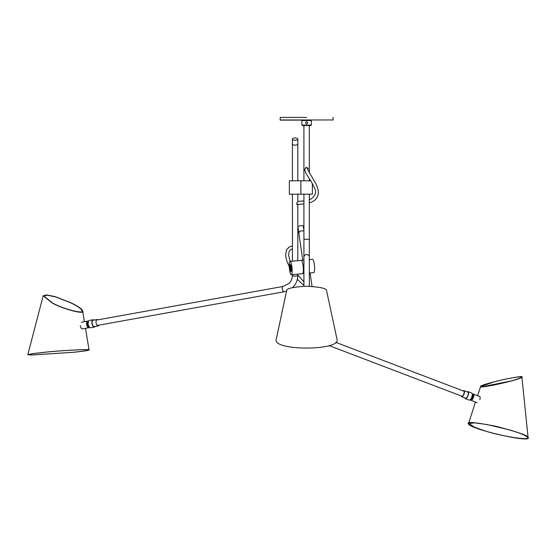 <?xml version="1.0" encoding="UTF-8"?>
<svg xmlns="http://www.w3.org/2000/svg" width="556" height="556" viewBox="0 0 556 556"><rect width="100%" height="100%" fill="white"/><g stroke="black" fill="none" stroke-linecap="round" stroke-linejoin="round"><path stroke-width="0.83" d="M306.627 117.392L280.266 117.392L306.627 117.392M306.627 120.103L280.446 120.103L306.627 120.103M312.382 183.675L312.382 194.183L300.872 194.183L300.859 180.811L300.872 194.183L289.356 194.183L289.356 180.811L310.721 180.811M303.917 260.111L301.303 260.354A6.686 1.32 84.6 0 1 303.055 265.254A6.686 1.32 84.6 0 1 303.256 267.012A6.686 1.32 84.6 0 1 302.561 273.663A6.686 1.32 84.6 0 1 302.554 273.663L303.917 273.538M309.331 259.596L312.528 259.298A6.686 1.32 84.6 0 1 314.279 264.19A6.686 1.32 84.6 0 1 313.786 272.607L309.331 273.024M290.183 264.885A3.385 0.667 -95.4 0 0 289.975 267.547A3.385 0.667 -95.4 0 0 290.851 271.37L290.253 264.878M290.454 264.719A3.385 0.667 -95.4 0 0 290.371 264.698A3.385 0.667 -95.4 0 0 290.239 264.788L290.607 267.29L290.371 264.698M290.656 268.082L291.198 271.258A3.385 0.667 -95.4 0 0 291.4 268.59A3.385 0.667 -95.4 0 0 290.524 264.767L290.6 264.76M289.926 266.63A3.489 0.688 -95.4 0 0 291.017 271.55A3.489 0.688 -95.4 0 0 291.448 269.514A3.489 0.688 -95.4 0 0 290.357 264.593A3.489 0.688 -95.4 0 0 289.926 266.63M290.058 261.417L301.296 260.354A6.686 1.32 84.6 0 1 301.922 260.952A6.686 1.32 84.6 0 1 303.34 268.36A6.686 1.32 84.6 0 1 302.547 273.663L291.316 274.727A6.686 1.32 -95.4 0 0 292.108 269.424A6.686 1.32 -95.4 0 0 290.691 262.015A6.686 1.32 -95.4 0 0 290.058 261.417A6.686 1.32 -95.4 0 0 289.266 266.72A6.686 1.32 -95.4 0 0 290.691 274.129A6.686 1.32 -95.4 0 0 291.316 274.727M290.767 268.847L290.92 271.425A3.385 0.667 -95.4 0 0 291.003 271.439A3.385 0.667 -95.4 0 0 291.142 271.356L290.837 268.84M290.524 264.767L290.719 268.061M297.794 201.849L296.709 203.301L297.265 204.844L297.773 204.42M292.407 194.183L292.456 247.239M295.111 145.151A2.71 1.147 0 0 0 297.821 144.004A2.71 1.147 0 0 1 295.111 145.151A2.71 1.147 0 0 1 292.407 144.004A2.71 1.147 0 0 0 295.111 145.151M305.105 168.857L306.627 167.328L308.114 169.163M308.135 168.649L307.732 169.907M329.124 345.61L461.834 396.206A2.71 1.049 -69.1 0 0 463.906 393.676A2.71 1.049 -69.1 0 0 463.76 391.146L335.782 342.35M301.359 230.962A2.71 0.653 -8.3 0 1 303.917 231.074A2.71 0.653 -8.3 0 0 301.359 230.962A2.71 0.653 -8.3 0 0 298.676 232.012A2.71 0.653 -8.3 0 0 299.406 232.338M302.77 260.215L297.919 226.806A2.71 0.653 -8.3 0 1 300.601 225.757A2.71 0.653 -8.3 0 1 303.284 226.028L303.917 230.413M295.111 140.237A2.71 1.147 0 0 0 297.821 139.097A2.71 1.147 0 0 0 295.111 137.951A2.71 1.147 0 0 0 292.407 139.097A2.71 1.147 0 0 0 295.111 140.237M308.114 168.537A1.522 1.522 0 0 0 307.899 168.023M301.887 125.086L302.318 125.517L310.929 125.517L311.367 125.086L301.887 125.086L301.887 120.534L311.367 120.534L310.929 120.103M306.627 123.925C308.087 123.182 308.087 122.438 306.627 121.694C305.161 122.438 305.161 123.182 306.627 123.925L306.627 123.925M337.047 339.362L337.089 339.612C339.89 350.892 273.364 350.892 276.158 339.612L286.681 290.593C286.5 288.432 293.144 286.979 306.627 286.229C320.103 286.979 326.754 288.432 326.567 290.593L337.047 339.362M89.057 349.939C92.122 348.876 60.701 350.502 44.612 352.247L32.755 353.609L27.8 354.679L31.518 355.02L73.865 352.247C83.706 351.218 88.772 350.454 89.057 349.939L85.499 328.332M82.629 310.943C85.812 315.106 61.966 308.795 51.944 302.818L43.201 295.743L46.85 294.909L55.252 296.695L71.092 302.818C78.194 306.307 82.038 309.018 82.629 310.943L84.408 321.702M81.892 310.658C81.322 308.802 77.611 306.189 70.758 302.818L55.475 296.904L47.364 295.18L43.841 295.994L52.278 302.818C61.945 308.587 84.957 314.675 81.892 310.658L81.885 310.63M73.531 352.247C83.15 351.246 88.098 350.495 88.376 349.995L88.376 349.995C91.372 348.953 60.667 350.544 44.946 352.247L33.367 353.574L28.523 354.624L32.158 354.957L73.531 352.247M95.18 326.476A3.739 1.772 -100.2 0 1 94.409 327.109A3.739 1.772 -100.2 0 1 91.948 323.432A3.739 1.772 -100.2 0 1 93.081 319.756A3.739 1.772 -100.2 0 1 94.027 320.082M94.409 327.109L90.649 327.79A3.739 1.772 -100.2 0 1 88.195 324.113A3.739 1.772 -100.2 0 1 89.321 320.43L93.081 319.756M97.905 319.832A3.253 1.543 79.8 0 0 97.064 319.533A3.253 1.543 79.8 0 0 96.077 322.73A3.253 1.543 79.8 0 0 98.217 325.927A3.253 1.543 79.8 0 0 99.003 325.135M98.217 325.927L94.318 326.629A3.253 1.543 -100.2 0 1 92.185 323.432A3.253 1.543 -100.2 0 1 93.165 320.235L97.064 319.533M88.418 321.34A3.357 1.592 79.8 0 0 87.653 321.118A3.357 1.592 79.8 0 0 86.639 324.426A3.357 1.592 79.8 0 0 88.849 327.727A3.357 1.592 79.8 0 0 89.481 327.255M88.849 327.727L82.51 328.874A3.357 1.592 -100.2 0 1 80.3 325.566M88.995 326.574L88.585 326.733C87.021 325.197 86.812 323.675 87.952 322.132L87.855 322.139M89.029 326.254C87.646 324.968 87.473 323.689 88.494 322.41M88.585 326.733L88.696 326.664C87.181 325.156 86.965 323.641 88.07 322.132L88.195 322.146M468.465 423.846C469.313 429.114 533.267 443.688 528.075 437.433C528.415 435.689 517.719 431.977 495.994 426.299C475.137 422.275 465.956 421.455 468.465 423.846L475.443 402.092M521.91 377.128C521.222 379.609 475.804 389.652 480.78 386.225C481.086 385.35 488.62 383.126 503.375 379.56C517.393 376.766 523.571 375.953 521.91 377.128L528.075 437.433M521.243 377.281C523.967 375.627 505.904 378.629 494.798 381.673L481.357 386.288L483.025 386.622L510.776 381.048C517.059 379.303 520.548 378.045 521.243 377.281L521.285 377.149M485.138 430.942C501.22 436.356 532.891 441.103 527.373 437.273C525.907 435.473 520.062 433.041 509.845 429.983L486.917 424.513L474.504 422.852L469.097 423.609L474.567 427.258L485.138 430.942M477.541 395.705L480.78 386.225M467.158 391.862A3.739 1.446 110.9 0 1 467.999 391.66A3.739 1.446 110.9 0 1 468.221 395.094A3.739 1.446 110.9 0 1 465.337 398.645A3.739 1.446 110.9 0 1 464.844 397.936M467.999 391.66L471.738 393.085A3.739 1.446 110.9 0 1 471.954 396.518A3.739 1.446 110.9 0 1 469.069 400.07L465.337 398.645M461.181 395.955A3.253 1.258 -69.1 0 0 461.64 396.713A3.253 1.258 -69.1 0 0 464.149 393.62A3.253 1.258 -69.1 0 0 463.954 390.639A3.253 1.258 -69.1 0 0 463.113 390.896M463.954 390.639L467.825 392.112A3.253 1.258 110.9 0 1 468.02 395.101A3.253 1.258 110.9 0 1 465.511 398.186L461.64 396.713M470.439 399.389A3.357 1.3 -69.1 0 0 470.932 400.376A3.357 1.3 -69.1 0 0 473.524 397.179A3.357 1.3 -69.1 0 0 473.33 394.093A3.357 1.3 -69.1 0 0 472.301 394.496M473.33 394.093L479.626 396.497A3.357 1.3 110.9 0 1 479.828 399.583M472.795 395.045C473.503 396.456 473.052 397.915 471.439 399.416L471.3 399.396M472.259 395.149L472.489 395.059A2.293 0.89 110.9 0 1 472.669 395.017L472.669 395.017A2.293 0.89 110.9 0 1 472.954 397.144A2.293 0.89 110.9 0 1 471.328 399.354A2.293 0.89 110.9 0 1 470.953 399.097L471.293 399.423M280.266 117.392L280.092 119.964L333.162 119.964L332.981 117.392M292.407 274.622L292.407 274.991A2.71 1.147 0 0 0 295.111 276.137A2.71 1.147 0 0 0 297.613 275.435A2.71 1.147 0 0 0 297.821 274.991C297.78 279.814 296.174 283.873 293.005 287.16L292.546 287.605M292.407 274.991C292.359 278.403 291.274 281.19 289.162 283.345L283.129 286.43A2.71 1.286 79.8 0 0 282.761 286.639A2.71 1.286 79.8 0 0 282.309 289.099A2.71 1.286 79.8 0 0 284.095 291.761L97.946 325.329M303.917 194.183L303.917 239.275L309.331 239.275L309.331 286.277M303.917 239.275L303.917 257.094A2.71 2.544 0 0 1 306.627 254.544A2.71 2.544 0 0 1 309.331 257.094M88.696 325.976A1.897 0.897 -100.2 0 1 87.973 324.308A1.897 0.897 -100.2 0 1 88.126 322.807M472.016 396.303A1.897 0.737 110.9 0 1 471.891 396.81A1.897 0.737 110.9 0 1 471.425 397.853M472.246 395.26A1.897 0.737 110.9 0 1 472.294 396.963A1.897 0.737 110.9 0 1 470.953 398.784A1.897 0.737 -69.1 0 1 470.897 398.784M472.252 395.205A1.946 0.751 110.9 0 1 472.426 397.012A1.946 0.751 110.9 0 1 471.05 398.874A1.946 0.751 -69.1 0 1 470.869 398.826M280.092 119.964L280.446 120.103M333.162 119.964L332.801 120.103M283.129 286.43L96.987 319.999M297.821 274.991L297.821 274.115M297.821 260.681L297.821 204.42M297.821 201.432L297.821 194.183M297.821 180.811L297.821 139.097M292.407 261.195L292.407 248.108M292.407 180.811L292.407 139.097M286.555 291.135L284.095 291.761M309.331 125.517L309.331 172.999M309.331 178.615L309.331 180.811M309.331 194.183L309.331 239.275M303.917 125.517L303.917 180.811M303.917 257.094L303.917 286.277M312.048 286.409L310.095 272.954M305.946 167.488L304.653 169.559L305.779 172.93C306.467 174.549 312.048 182.041 314.209 187.511C316.837 191.667 315.725 195.531 310.873 199.09L309.331 199.715M309.331 202.898L312.138 201.849C318.998 198.263 320.131 192.042 315.558 183.181L307.683 169.677M297.821 201.383L303.917 200.931M303.917 203.989L296.737 204.434M290.225 261.403L288.62 255.475L289.176 251.249L290.573 249.734L292.407 248.949M285.603 255.829L286.986 261.389L289.266 266.637M297.314 279.355L303.917 285.478M297.821 275.018L303.917 281.857M292.407 245.877L289.023 247.142L286.514 249.79L285.589 255.711M311.367 125.086L311.367 120.534M302.318 120.103L301.887 120.534M43.201 295.743L27.8 354.679M87.653 321.118L81.322 322.258M88.48 322.278L87.855 322.112M88.682 326.726L89.21 326.351M470.932 400.376L477.236 402.773M472.489 395.059L472.961 395.045"/></g></svg>
